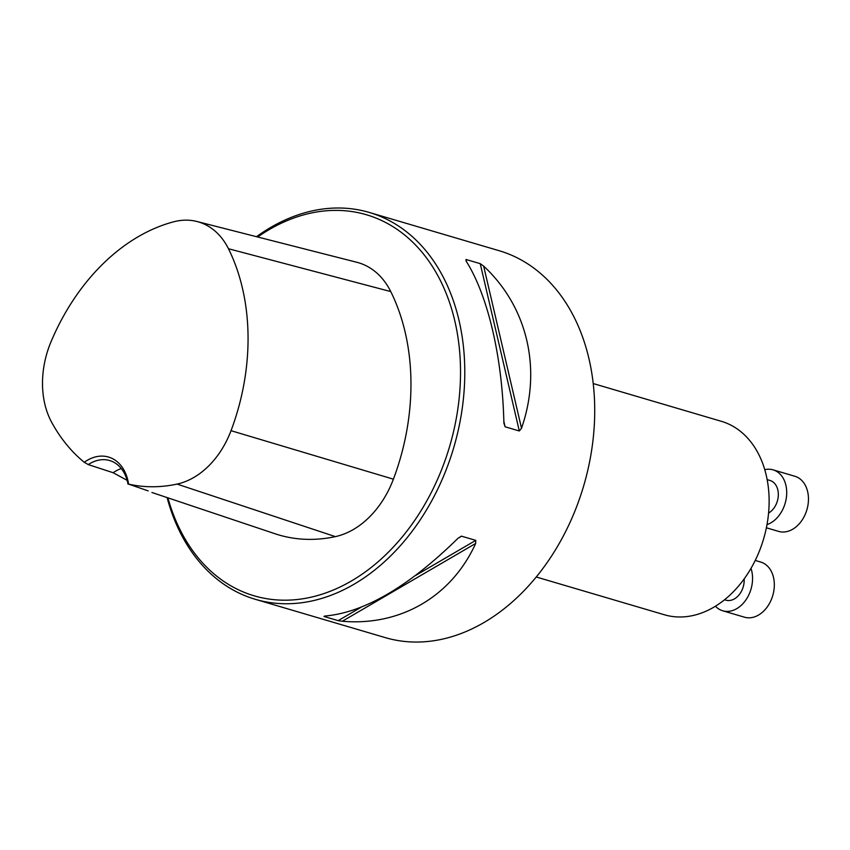 <?xml version="1.0" encoding="UTF-8"?>
<svg xmlns="http://www.w3.org/2000/svg" width="850" height="850" viewBox="0 0 850 850"><rect width="100%" height="100%" fill="white"/><g stroke="black" fill="none" stroke-linecap="round" stroke-linejoin="round"><path stroke-width="1.27" d="M593.247 383.562L721.384 421.324A100.831 73.738 106.4 0 1 763.608 538.889A100.831 73.738 106.4 0 1 664.371 614.763L536.233 576.991M167.089 497.569A201.663 147.486 -73.6 0 0 255.276 599.303L385.22 637.606A201.663 147.486 -73.6 0 0 575.429 509.777A201.663 147.486 -73.6 0 0 499.237 250.739L369.293 212.447A201.663 147.486 -73.6 0 0 256.498 236.693M255.276 599.303A201.663 147.486 -73.6 0 0 445.496 471.484A201.663 147.486 -73.6 0 0 369.293 212.447M505.102 426.785L503.891 423.066C502.403 357.404 487.911 295.311 466.013 260.908L466.034 259.484L480.239 263.67L483.65 266.103C527.574 306.999 542.077 369.102 521.517 428.262L519.308 430.971L505.102 426.785L503.848 421.398M466.013 260.908L466.034 259.484L466.565 261.789M475.777 540.366L475.681 543.437C451.584 596.498 400.509 626.301 342.316 621.254L338.172 620.649L323.978 616.463L324.689 616.059C364.151 612.68 408.606 586.734 458.054 538.241L461.412 536.148L475.777 540.366L415.533 575.514M128.562 484.107A43.361 31.705 -73.6 0 0 84.267 462.294A196.212 143.501 106.4 0 1 51.68 422.333A80.261 58.693 106.4 0 1 50.936 341.987A196.212 143.501 106.4 0 1 173.751 221.786A80.261 58.693 106.4 0 1 196.934 221.499A80.261 58.693 106.4 0 1 228.459 248.731A196.212 143.501 106.4 0 1 231.03 430.684A80.261 58.693 106.4 0 1 177.055 484.086A196.212 143.501 106.4 0 1 128.562 484.107L148.187 490.896M84.267 462.294L88.272 464.589L113.167 472.728L127.16 480.346M151.927 492.49L274.943 533.726A202.289 147.942 -73.6 0 0 335.346 536.626A86.339 63.144 -73.6 0 0 393.401 479.177A202.289 147.942 -73.6 0 0 390.756 291.582A86.339 63.144 -73.6 0 0 356.851 262.289L196.934 221.499M167.896 497.845A198.634 145.276 -73.6 0 0 296.448 599.601A198.634 145.276 -73.6 0 0 441.511 469.912A198.634 145.276 -73.6 0 0 424.246 254.979A198.634 145.276 -73.6 0 0 257.688 236.991M113.167 472.728A40.333 29.495 106.4 0 1 121.284 468.562M88.272 464.589A40.333 29.495 106.4 0 1 109.671 460.541A40.333 29.495 106.4 0 1 128.031 484.171M715.424 606.209A28.741 21.016 -73.6 0 0 722.702 610.778L744.472 617.196A28.741 21.016 -73.6 0 0 772.756 595.574A28.741 21.016 -73.6 0 0 760.718 562.062L755.225 560.447M722.702 610.778A28.741 21.016 -73.6 0 0 746.204 599.473A28.741 21.016 -73.6 0 0 750.986 568.374M724.519 599.781L725.836 600.164A17.669 12.92 -73.6 0 0 744.154 578.914M766.381 527.786L778.621 531.399A28.741 21.016 -73.6 0 0 806.894 509.766A28.741 21.016 -73.6 0 0 794.867 476.266L773.096 469.848A28.741 21.016 -73.6 0 0 764.766 469.678M766.997 524.631A28.741 21.016 -73.6 0 0 786.484 496.687A28.741 21.016 -73.6 0 0 773.096 469.848M768.581 513.071A17.669 12.92 -73.6 0 0 778.313 495.412A17.669 12.92 -73.6 0 0 769.972 480.462L767.168 479.634M177.055 484.086L335.346 536.626M231.03 430.684L393.401 479.177M228.459 248.731L390.756 291.582M461.571 536.18L458.086 538.209M324.658 616.059L323.978 616.463M360.868 607.41L338.172 620.649M475.681 543.437L342.316 621.254M483.65 266.103L521.517 428.262M480.239 263.67L519.308 430.971"/></g></svg>
